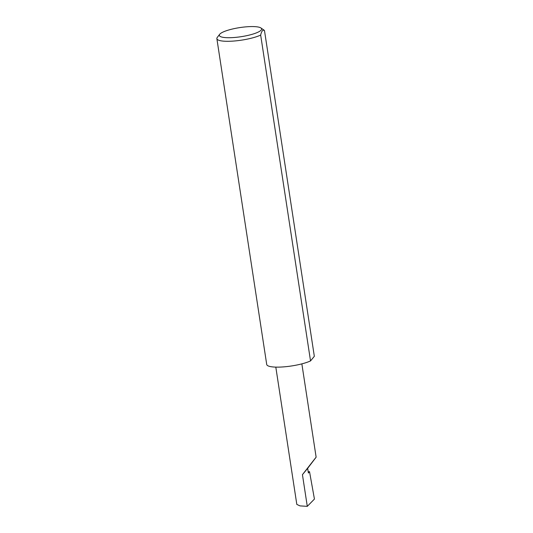 <?xml version="1.0" encoding="UTF-8"?>
<svg xmlns="http://www.w3.org/2000/svg" width="533" height="533" viewBox="0 0 533 533"><rect width="100%" height="100%" fill="white"/><g stroke="black" fill="none" stroke-linecap="round" stroke-linejoin="round"><path stroke-width="0.8" d="M308.207 471.865L309.52 471.645L308.387 473.018L307.668 468.32L316.136 457.194L301.858 363.866M307.668 468.32L315.822 457.547L302.438 474.663L307.668 468.32M236.206 37.317A21.4 4.597 -8.7 0 0 260.95 27.989A21.4 4.597 -8.7 0 0 244.727 26.97A21.4 4.597 -8.7 0 0 219.683 34.305A21.4 4.597 -8.7 0 0 236.206 37.317M260.95 27.989L264.175 30.241A24.318 5.223 171.3 0 1 264.468 30.474C262.829 29.542 261.563 31.074 260.67 35.085A24.318 5.223 171.3 0 1 236.052 40.841A24.318 5.223 171.3 0 1 216.864 38.636A24.318 5.223 171.3 0 1 217.277 37.417L219.683 34.305M260.67 35.085L310.532 360.921A24.318 5.223 171.3 0 1 285.915 366.677A24.318 5.223 171.3 0 1 266.72 364.479L216.864 38.636M309.52 471.645L314.437 499.068L307.288 506.35L300.012 505.89L296.821 504.425L275.808 367.117M307.288 506.35L302.438 474.663M264.468 30.474L314.33 356.317L310.532 360.921"/></g></svg>
